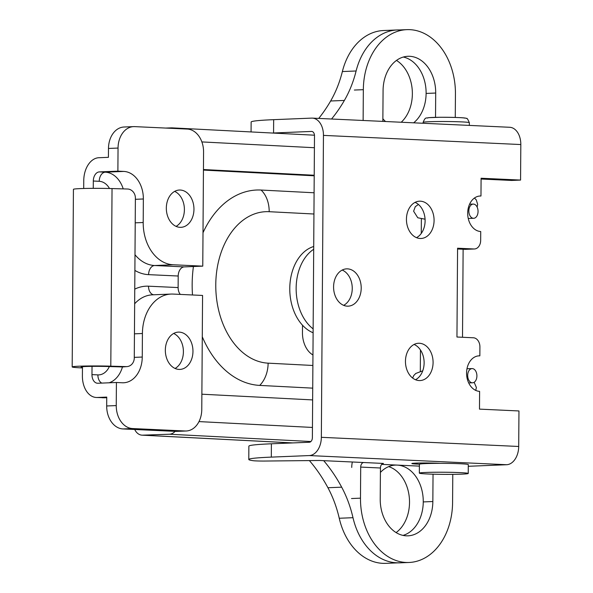 <?xml version="1.0" encoding="UTF-8"?>
<svg xmlns="http://www.w3.org/2000/svg" width="593" height="593" viewBox="0 0 593 593"><rect width="100%" height="100%" fill="white"/><g stroke="black" fill="none" stroke-linecap="round" stroke-linejoin="round"><path stroke-width="0.89" d="M193.422 266.524A97.778 68.173 88 0 0 192.162 284.21A97.778 68.173 88 0 0 192.503 294.98M202.28 336.772A97.778 68.173 88 0 0 259.697 385.406L312.726 388.141M82.449 367.934L79.751 367.801A26.663 1.156 0.4 0 1 72.183 366.934L73.428 189.33A26.663 1.156 0.4 0 1 81.486 188.559A26.663 1.156 0.4 0 1 112.04 188.567L127.502 189.011A8.888 7.939 85.4 0 1 135.389 198.121L134.277 357.964A8.888 7.939 85.4 0 1 127.035 366.593L123.047 366.911A8.888 7.939 -94.6 0 1 122.284 366.934L126.265 366.615A8.888 7.939 85.4 0 0 127.035 366.593M72.183 366.934A26.663 1.156 0.4 0 1 80.248 366.163A26.663 1.156 0.4 0 1 110.802 366.17L126.265 366.615M82.457 367.304A17.775 0.771 0.4 0 1 81.078 367A17.775 0.771 0.4 0 1 86.452 366.481A17.775 0.771 0.4 0 1 106.822 366.489L122.284 366.934M314.09 192.777L261.061 190.042A97.778 68.173 88 0 0 203.006 232.723M302.512 325.216L302.46 332.703A23.112 16.115 88 0 0 312.956 354.97M165.684 128.066L171.518 127.858A13.335 9.54 -87 0 1 172.111 127.866A13.335 9.54 -87 0 1 174.638 128.481M421.371 218.735L421.267 233.442M420.452 349.974L420.304 371.418M203.443 169.539L314.216 175.246M203.443 170.087L314.208 175.802M292.89 442.919L142.639 435.166L169.383 434.224L310.932 441.518M142.639 435.166A13.335 9.54 93 0 1 142.046 435.166A13.335 9.54 93 0 1 134.715 429.48M175.128 431.363A13.335 9.54 93 0 1 169.383 434.224M201.879 394.204L312.644 399.919M414.062 344.459A18.665 13.809 -92.3 0 1 424.121 362.923A18.665 13.809 -92.3 0 1 415.508 379.735M433.083 362.553A18.665 13.809 -92.3 0 1 420.029 380.565A18.665 13.809 -92.3 0 1 405.456 361.27A18.665 13.809 -92.3 0 1 418.51 343.265A18.665 13.809 -92.3 0 1 433.083 362.553M415.056 202.376A18.665 13.809 -92.3 0 1 425.107 220.841A18.665 13.809 -92.3 0 1 416.501 237.652M434.076 220.47A18.665 13.809 -92.3 0 1 421.023 238.482A18.665 13.809 -92.3 0 1 406.442 219.188A18.665 13.809 -92.3 0 1 419.496 201.183A18.665 13.809 -92.3 0 1 434.076 220.47M342.198 270.06A18.665 13.809 -92.3 0 1 352.249 288.524A18.665 13.809 -92.3 0 1 343.636 305.336M361.211 288.154A18.665 13.809 -92.3 0 1 348.158 306.166A18.665 13.809 -92.3 0 1 333.585 286.871A18.665 13.809 -92.3 0 1 346.638 268.859A18.665 13.809 -92.3 0 1 361.211 288.154M363.717 462.525L383.456 463.444A4.447 2.987 -87.3 0 0 380.439 468.003L360.7 467.084A4.447 2.987 92.7 0 1 363.717 462.525L319.612 460.479L265.064 461.043A8.888 0.385 0.4 0 1 255.791 460.902A8.888 0.385 0.4 0 1 253.352 460.724A86.667 3.766 0.4 0 1 248.786 459.486A86.667 3.766 0.4 0 1 271.305 457.114L309.272 455.565L506.63 464.727A17.775 11.942 -87.3 0 0 518.705 446.477L321.347 437.315A17.775 11.942 92.7 0 1 309.272 455.565M481.086 179.027L511.603 180.442L520.565 180.072L520.817 144.551L323.452 135.389L321.347 437.315M272.432 133.032A86.667 3.766 0.4 0 1 273.566 132.988L311.533 131.438A4.447 2.987 -87.3 0 1 311.703 131.438A4.447 2.987 -87.3 0 1 314.49 135.753L312.378 437.678A4.447 2.987 92.7 0 1 309.361 442.245L271.394 443.794A86.667 3.766 0.4 0 0 248.875 446.166L248.786 459.486M457.566 248.993L465.053 249.342A8.888 6.575 87.7 0 0 465.475 249.342L474.444 248.978A8.888 6.575 87.7 0 0 480.664 240.402L480.723 231.522A17.775 13.15 -92.3 0 1 467.692 213.725A17.775 13.15 -92.3 0 1 480.122 196.001A17.775 13.15 -92.3 0 1 480.967 196.001L481.093 178.241L520.565 180.072M465.053 249.342L474.022 248.978L457.574 248.215L456.951 337.017L473.399 337.78A8.888 6.575 -92.3 0 1 479.915 346.964L479.856 355.844A17.775 13.15 87.7 0 0 479.003 355.844A17.775 13.15 87.7 0 0 466.572 373.568A17.775 13.15 87.7 0 0 479.604 391.365L479.485 409.126L518.957 410.956L518.705 446.477M474.022 248.978A8.888 6.575 87.7 0 0 474.444 248.978M479.277 196.068L480.967 196.001M323.452 135.389A17.775 11.942 -87.3 0 0 312.326 118.118A17.775 11.942 -87.3 0 0 311.621 118.118L273.662 119.667L273.566 132.988M312.326 118.118L509.683 127.28A17.775 11.942 92.7 0 1 520.817 144.551M251.069 131.935L251.136 122.039A86.667 3.766 0.4 0 1 273.662 119.667M363.124 120.475L363.339 89.684A62.221 46.024 -92.3 0 1 406.85 29.65A62.221 46.024 -92.3 0 1 455.439 93.961L455.268 117.444M382.856 121.395L383.071 90.596A35.558 26.3 -92.3 0 1 407.932 56.291A35.558 26.3 -92.3 0 1 435.699 93.042L435.529 117.347M478.158 355.911L479.856 355.844M506.63 464.727L468.277 466.291M419.392 466.12L381.684 464.371M419.429 464.2L416.938 464.082A15.559 0.675 0.4 0 1 411.846 463.548A15.559 0.675 0.4 0 1 421.112 462.992A15.559 0.675 0.4 0 1 437.864 463.229L440.354 463.348M351.738 467.454A17.775 11.942 92.7 0 1 352.346 461.999M360.7 467.084L360.485 498.164A62.221 46.024 87.7 0 0 409.074 562.475A62.221 46.024 87.7 0 0 452.585 502.441L452.778 474.348M395.524 562.72A62.221 46.024 87.7 0 0 400.105 562.839L409.074 562.475M380.439 468.003L380.217 499.084A35.558 26.3 87.7 0 0 407.984 535.827A35.558 26.3 87.7 0 0 432.846 501.53L433.038 474.178M467.684 375.428A7.109 4.611 -91.7 0 1 472.08 368.587A7.109 4.611 -91.7 0 1 476.905 375.962A7.109 4.611 -91.7 0 1 472.51 382.804A7.109 4.611 -91.7 0 1 467.684 375.428M478.054 211.456A7.109 4.611 88.3 0 0 473.229 204.081A7.109 4.611 88.3 0 0 468.833 210.923A7.109 4.611 88.3 0 0 473.659 218.298A7.109 4.611 88.3 0 0 478.054 211.456M174.646 191.383A18.665 13.809 -92.3 0 1 184.393 209.714A18.665 13.809 -92.3 0 1 176.077 226.37M166.329 208.039A18.665 13.809 -92.3 0 1 179.382 190.034A18.665 13.809 -92.3 0 1 193.955 209.322A18.665 13.809 -92.3 0 1 180.902 227.334A18.665 13.809 -92.3 0 1 166.329 208.039M173.653 333.466A18.665 13.809 -92.3 0 1 183.4 351.797A18.665 13.809 -92.3 0 1 175.083 368.453M165.336 350.122A18.665 13.809 -92.3 0 1 178.389 332.117A18.665 13.809 -92.3 0 1 192.962 351.404A18.665 13.809 -92.3 0 1 179.909 369.417A18.665 13.809 -92.3 0 1 165.336 350.122M83.702 188.492L83.761 180.531A22.223 14.921 -87.3 0 1 98.861 157.723L108.423 157.33L108.482 148.45A22.223 16.434 -92.3 0 1 124.026 127.013L133.588 126.62A22.223 16.434 87.7 0 1 134.648 126.62L187.277 129.066A22.223 16.434 87.7 0 1 203.569 152.03L202.769 266.138L173.171 264.767L154.64 265.523L184.245 266.894L202.769 266.138M133.588 126.62A22.223 16.434 87.7 0 0 118.044 148.057L108.482 148.45M109.497 188.5A17.775 13.15 87.7 0 0 99.239 181.302L93.316 181.028A8.888 5.967 92.7 0 1 99.357 171.903L105.28 172.178L123.804 171.421L117.888 171.147L118.044 148.057M123.804 171.421A26.663 19.725 -92.3 0 1 143.358 198.981L135.382 199.307M135.219 222.835L143.195 222.516L143.358 198.981M143.195 222.516A40.887 30.243 87.7 0 0 173.171 264.767M175.61 431.385L185.172 430.992A22.223 16.434 87.7 0 0 186.232 430.992L176.67 431.385A22.223 16.434 -92.3 0 1 175.61 431.385L122.973 428.939A22.223 16.434 -92.3 0 1 106.688 405.975L106.747 397.095L97.185 397.488L106.74 397.614M102.226 397.755A22.223 14.921 -87.3 0 0 103.108 397.762A40.887 30.243 87.7 0 0 105.057 397.762L96.311 397.48A22.223 14.921 -87.3 0 1 82.397 375.895L82.457 366.711M96.311 397.48A22.223 14.921 -87.3 0 0 97.185 397.488M106.688 405.975L116.25 405.582L116.413 382.492L122.328 382.774A26.663 19.725 -92.3 0 0 123.603 382.774A26.663 19.725 -92.3 0 0 142.253 357.045L142.416 333.511L134.441 333.837M92.026 366.363L91.967 374.613A8.888 5.967 92.7 0 0 97.534 383.248A8.888 5.967 92.7 0 0 97.882 383.256L116.413 382.492M93.316 181.028L93.264 188.352M99.357 171.903L117.888 171.147M184.245 266.894A8.888 5.967 -87.3 0 0 178.204 276.019L148.598 274.648A49.775 36.818 -92.3 0 1 134.885 270.423M134.752 289.139A49.775 36.818 -92.3 0 1 148.517 286.189L178.122 287.568L178.204 276.019M178.122 287.568A8.888 5.967 -87.3 0 0 180.324 294.41M134.655 303.772A40.887 30.243 87.7 0 1 152.483 294.825L171.014 294.069A40.887 30.243 87.7 0 1 172.963 294.069L202.569 295.447L201.768 409.555A22.223 16.434 87.7 0 1 186.232 430.992M185.172 430.992L132.543 428.546L122.973 428.939M116.25 405.582A22.223 16.434 87.7 0 0 132.543 428.546M171.014 294.069A40.887 30.243 87.7 0 0 142.416 333.511M468.233 473.473L468.292 464.593A24.446 1.06 -179.6 0 0 468.166 464.482A24.446 1.06 -179.6 0 0 442.6 463.348A24.446 1.06 -179.6 0 0 419.407 464.252L419.34 473.132A24.446 1.06 -179.6 0 0 419.473 473.236A24.446 1.06 -179.6 0 0 445.032 474.37A24.446 1.06 -179.6 0 0 468.233 473.473A24.446 1.06 -179.6 0 0 468.099 473.362A24.446 1.06 -179.6 0 0 442.541 472.228A24.446 1.06 -179.6 0 0 419.34 473.132M388.674 466.609A35.558 26.3 -92.3 0 1 409.518 502.404A35.558 26.3 -92.3 0 1 396.109 532.581M380.402 472.428A35.558 26.3 -92.3 0 1 395.494 465.097A35.558 26.3 -92.3 0 1 423.261 501.841A35.558 26.3 -92.3 0 1 403.01 535.397M413.632 122.825A35.558 26.3 87.7 0 0 426.115 93.353A35.558 26.3 87.7 0 0 403.322 57.039M401.216 122.247A35.558 26.3 87.7 0 0 412.365 93.916A35.558 26.3 87.7 0 0 396.48 60.419M382.878 118.77A35.558 26.3 87.7 0 0 385.546 121.521M399.563 29.946A62.221 46.024 87.7 0 0 397.258 29.961A62.221 46.024 87.7 0 0 356.111 70.99L342.369 71.553A62.221 46.024 87.7 0 1 383.515 30.525L397.258 29.961M331.539 119.015A151.111 111.766 87.7 0 0 344.377 100.439A102.218 75.608 87.7 0 0 356.111 70.99M323.689 460.665A151.111 111.766 -92.3 0 1 341.679 487.172A102.218 75.608 -92.3 0 1 352.991 517.696L339.248 518.252A102.218 75.608 -92.3 0 0 327.929 487.735A151.111 111.766 -92.3 0 0 309.39 460.583M399.489 562.787A62.221 46.024 -92.3 0 1 352.991 517.696M397.807 562.861L385.739 563.35A62.221 46.024 -92.3 0 1 339.248 518.252M318.73 118.415A151.111 111.766 87.7 0 0 330.635 100.995A102.218 75.608 87.7 0 0 342.369 71.553M313.141 328.885A44.445 30.992 -92 0 1 296.144 288.183A44.445 30.992 -92 0 1 313.697 249.268M313.111 332.762A44.445 30.992 -92 0 1 289.777 288.413A44.445 30.992 -92 0 1 313.719 246.503M313.942 214.006L269.185 211.701A75.808 52.851 88 0 0 215.77 284.707A75.808 52.851 88 0 0 268.125 363.161L312.882 365.473M259.697 385.406A26.663 19.08 -87 0 0 268.125 363.161M112.04 188.567L110.802 366.17M261.061 190.042A26.663 19.08 93 0 1 269.185 211.701M201.865 141.92L314.409 147.724M198.996 421.593L312.452 427.442M354.369 90.047L363.339 89.684M435.699 93.042L426.738 93.405M271.305 457.114L271.394 443.794M416.938 464.082L416.946 463.081M351.516 498.535L360.485 498.164M432.846 501.53L423.884 501.893M134.277 357.371L142.253 357.045M91.967 374.613L97.889 374.895A17.775 13.15 87.7 0 0 109.334 366.563M99.239 181.302A8.888 5.967 92.7 0 1 105.28 172.178A26.663 19.725 -92.3 0 1 123.218 188.885M122.447 366.934A26.663 19.725 -92.3 0 1 109.112 382.796M134.996 254.753A40.887 30.243 87.7 0 0 154.64 265.523A8.888 5.967 92.7 0 0 148.598 274.648M153.609 294.773A8.888 5.967 92.7 0 1 148.517 286.189M101.796 383.093A8.888 5.967 92.7 0 1 97.889 374.895M423.128 122.373C425.596 116.258 426.167 118.63 428.598 117.673L439.969 117.281C457.225 117.318 466.091 117.725 466.558 118.496C466.936 117.829 467.862 119.23 469.345 122.699A23.112 1.001 -179.6 0 0 469.226 122.595A23.112 1.001 -179.6 0 0 445.054 121.521A23.112 1.001 -179.6 0 0 423.128 122.373L423.12 123.262M427.701 118.051A18.665 0.808 0.4 0 1 444.357 117.273A18.665 0.808 0.4 0 1 464.83 118.14M341.679 487.172L327.929 487.735M344.377 100.439L330.635 100.995M314.468 135.204L172.111 127.866M142.046 435.166L292.608 442.927M397.881 30.013L406.85 29.65M472.08 368.587L466.987 368.735M474.155 382.277L476.387 387.511L475.749 390.402M412.639 378.06L413.721 375.577L415.752 373.479L422.742 370.81M472.51 382.804L468.7 382.915M473.229 204.081L469.589 204.192M477.128 207.068L477.661 204.333L476.268 199.893L474.452 198.018M418.436 204.474L415.285 206.668L413.618 211.212L417.776 217.772L425.07 219.202M473.659 218.298L468.248 218.461M105.057 397.762L106.74 397.695M469.345 122.699L469.322 125.412M463.126 249.253L462.51 337.276"/></g></svg>
